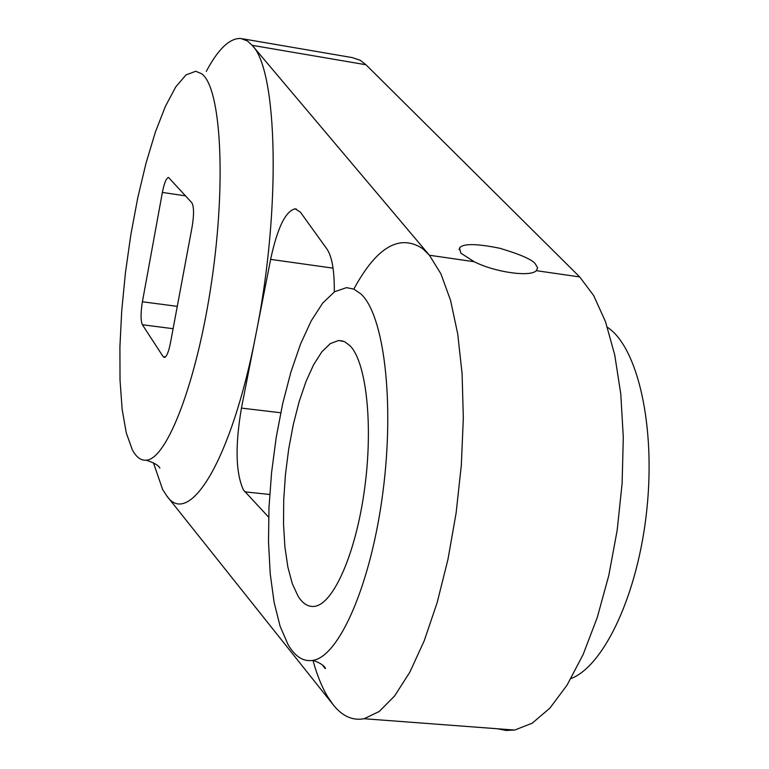 <?xml version="1.0" encoding="UTF-8"?>
<svg xmlns="http://www.w3.org/2000/svg" width="769" height="769" viewBox="0 0 769 769"><rect width="100%" height="100%" fill="white"/><g stroke="black" fill="none" stroke-linecap="round" stroke-linejoin="round"><path stroke-width="1.15" d="M334.294 291.96C334.515 270.986 332.064 256.683 326.96 249.05L300.4 212.157L295.181 208.832C285.549 211.033 277.359 227.884 270.63 259.384L241.447 408.108C235.016 445.789 235.698 473.098 243.475 490.026L268.641 517.172M497.533 728.772L505.964 730.444L514.682 730.06L532.177 723.196L549.873 708.153L567.089 685.073L583.113 654.554L597.234 617.574L608.779 575.529L617.199 530.158L622.111 483.422L623.303 437.359L620.775 393.939L614.729 354.922L605.53 321.778L593.668 295.556L579.701 276.936L365.977 64.759L360.228 60.28L352.308 57.608L242.591 38.796M570.973 678.585C604.271 665.762 638.145 593.726 646.835 509.597C655.726 425.488 637.655 348.126 608.154 327.777L607.395 327.248M153.425 462.775L162.663 489.565L166.777 495.89L333.16 704.731C342.263 716.218 352.596 720.88 364.141 718.727L379.223 711.488L394.67 695.887L409.896 672.087L424.267 640.664L437.148 602.646L447.942 559.486L456.123 512.971L461.333 465.11L463.332 418.019L462.092 373.715L457.738 334.006L450.557 300.381L440.954 273.908L429.41 255.25L252.184 45.333L247.416 40.968L240.784 38.488C229.7 38.017 218.204 48.985 206.284 71.382M201.718 73.786L195.72 71.257L185.963 74.949L175.688 87.003L165.335 106.478L155.328 132.239L146.043 163.066L137.795 197.633L130.855 234.632L125.443 272.707L121.742 310.551L119.906 346.809L120.022 380.155L122.146 409.281L126.27 432.889L132.316 449.778C136.209 457.142 140.814 460.621 146.129 460.208C166.892 459.67 197.239 381.337 211.802 280.454C226.547 179.638 220.751 87.349 201.718 73.786M360.776 293.835L353.807 289.096L346.483 287.644L334.63 291.73L322.72 303.063L311.195 320.884L300.448 344.272L290.855 372.215L282.684 403.658L276.196 437.474L271.582 472.541L268.977 507.713L268.506 541.837L270.217 573.741L274.1 602.262L280.089 626.245L288.067 644.614C295.171 656.764 303.524 662.003 313.137 660.331C339.398 656.111 371.081 583.902 382.875 492.477C394.872 401.12 383.837 314.492 360.776 293.835M350.02 345.723L344.541 341.647L338.706 340.494L330.334 343.58L321.875 351.779L313.665 364.621L306.004 381.491L299.141 401.697L293.316 424.459L288.711 448.942L285.472 474.3L283.723 499.658L283.521 524.131L284.905 546.855L287.846 566.964L292.287 583.671L298.093 596.225C302.948 603.934 308.542 607.289 314.877 606.308C333.669 603.607 356.009 552.853 364.612 488.709C373.359 424.613 366.294 362.112 350.02 345.723M460.919 253.212L459.487 248.147C462.448 243.398 475.915 243.446 499.879 248.281C520.844 254.568 532.686 259.816 535.426 264.036L537.618 267.862L536.32 270.678C530.322 277.292 494.832 272.274 474.194 261.72L460.919 253.212M162.374 192.433L142.409 301.765C140.612 312.945 140.612 320.606 142.4 324.749L163.163 356.672L164.403 357.479C166.613 356.835 168.613 352.077 170.401 343.205L192.125 226.817C194.105 214.599 194.009 206.563 191.817 202.728L168.507 177.447C166.277 178.091 164.23 183.08 162.374 192.433L185.608 195.874M269.717 494.486L244.869 491.843M333.16 704.731L327.392 696.301C321.721 686.669 316.905 674.692 312.935 660.369M353.99 288.788C376.8 246.849 399.745 233.497 422.825 248.762L429.41 255.25L474.194 261.72M365.977 64.759L252.184 45.333C277.58 69.921 281.291 209.168 255.914 334.371C231.546 460.881 188.847 528.438 166.777 495.89M579.701 276.936L536.32 270.678M165.441 356.951L163.163 356.672M173.112 328.699L142.4 324.749M177.283 306.37L142.409 301.765M280.733 412.761L241.447 408.108M333.064 268.15L270.63 259.384M342.993 341.052L338.706 340.494M459.141 249.733L459.487 248.147M514.682 730.06L364.141 718.727M322.49 665.05C324.903 668.482 325.835 669.443 325.287 667.934C323.614 665.223 319.568 662.686 313.137 660.331M159.221 467.206L159.885 468.11C158.664 465.38 154.079 462.746 146.129 460.208M296.373 209.005L295.181 208.832"/></g></svg>
